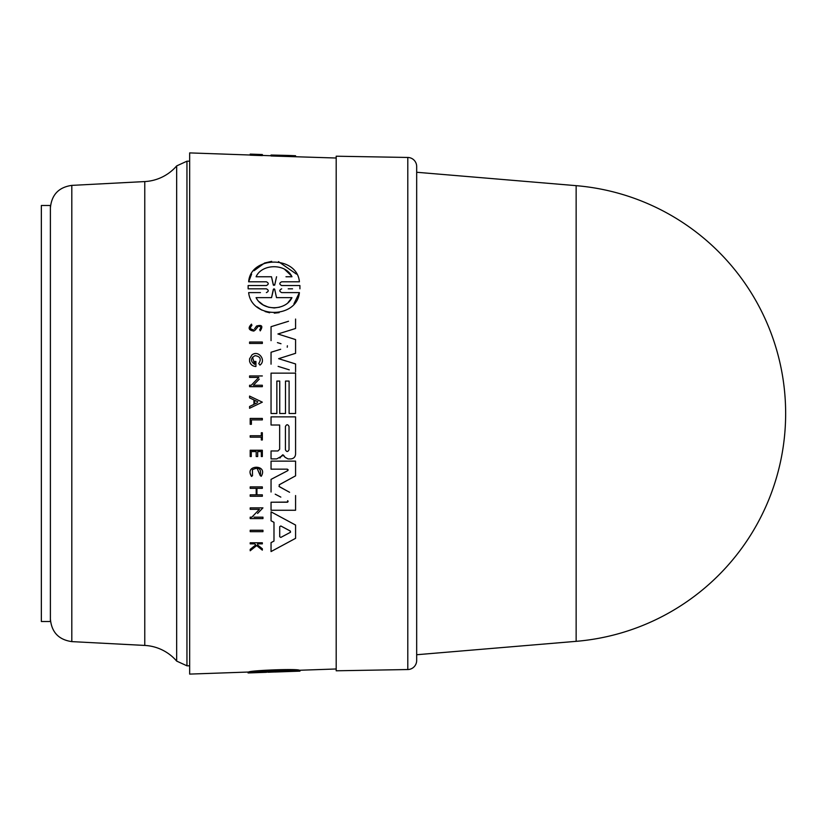 <?xml version="1.0" encoding="UTF-8"?>
<svg xmlns="http://www.w3.org/2000/svg" width="827" height="827" viewBox="0 0 827 827"><rect width="100%" height="100%" fill="white"/><g stroke="black" fill="none" stroke-linecap="round" stroke-linejoin="round"><path stroke-width="1.24" d="M144.766 645.432A45.216 45.216 0 0 1 176.668 661.093L176.668 165.907A45.216 45.216 0 0 1 144.766 181.568L144.766 645.432L71.815 641.618L71.815 185.382L144.766 181.568M41.35 499.229L41.35 205.499L50.395 205.499L50.395 621.501L41.35 621.501L41.35 499.229M336.196 413.5L336.196 156.21L407.794 157.461L407.794 669.539L336.196 670.79L336.196 413.5M407.794 669.539A9.045 9.045 0 0 0 416.674 660.494L416.674 166.506A9.045 9.045 0 0 0 407.794 157.461M259.182 364.138L259.957 365.1C266.697 360.283 258.241 349.501 251.884 355.01L249.578 358.835L251.884 355.01M254.53 328.919L256.515 326.055L254.53 328.919M253.827 331.079C248.513 330.2 247.738 327.885 251.491 324.132C247.738 327.885 248.513 330.2 253.827 331.079L255.698 329.642L253.827 331.079M256.174 328.939L258.365 326.22C260.981 326.51 261.425 327.616 259.699 329.549L260.133 330.614M262.252 474.181L261.229 476.3C268.589 464.019 243.82 464.412 251.532 476.445L252.514 475.659L252.431 469.705L252.514 475.659L251.532 476.445L250.24 473.375M299.922 285.542L299.922 288.84L299.922 285.542L281.656 285.542L293.905 285.542M248.648 672.93L248.648 672.02C250.271 670.439 296.965 668.536 299.405 670.232L299.405 671.142C297.162 669.539 250.519 671.39 248.648 672.93L266.387 672.31C268.847 672.237 268.847 672.237 266.387 672.31C268.847 672.237 268.847 672.237 266.387 672.31L248.131 672.889M250.199 531.689L250.199 530.262L262.955 530.262L250.199 530.262L250.199 531.689L262.955 531.689L262.955 530.262M250.199 418.431L262.335 418.431L250.199 418.431L250.199 424.313L250.199 418.431M261.311 439.964L261.311 437.183L261.311 439.964L262.335 439.964L262.335 432.759L261.311 432.759L261.311 435.746L261.311 432.759M250.199 437.183L250.199 435.746L261.311 435.746L250.199 435.746L250.199 437.183L261.311 437.183M252.431 469.705C258.851 466.666 261.446 468.609 260.226 475.546L261.229 476.3L260.226 475.546L256.887 467.793M250.199 543.856L250.199 542.781L262.335 542.781L250.199 542.781L250.199 543.856L254.499 543.856L255.812 544.91L254.499 543.856M257.652 545.014L262.335 548.756L257.652 545.014L257.652 543.856L262.335 543.856L262.335 542.781M250.199 550.761L250.199 549.355L250.199 550.761L256.659 545.593L262.335 550.131L256.659 545.593L254.788 547.081M250.199 549.355L255.812 544.91L250.199 549.355M250.199 456.535L250.199 450.25L262.335 450.25L250.199 450.25L250.199 456.535L251.274 456.535L251.274 451.573L256.205 451.573L256.205 456.535L256.205 451.573M261.311 456.535L261.311 451.573L261.311 456.535L262.335 456.535L262.335 450.25M256.928 494.835L262.335 494.835L256.928 494.835L256.928 488.343L262.335 488.343L262.335 486.907L250.199 486.907L262.335 486.907M250.199 496.272L250.199 494.835L256.205 494.835L256.205 488.343L256.205 494.835L250.199 494.835L250.199 496.272L262.335 496.272L262.335 494.835M250.199 488.343L250.199 486.907L250.199 488.343L256.205 488.343M257.579 513.443L262.955 507.871L250.199 507.871L250.199 509.308L250.199 507.871L262.955 507.871L260.639 510.269M253.982 517.164L262.955 517.164L253.982 517.164M250.199 518.591L250.199 517.164L251.863 517.164L259.44 509.308L251.863 517.164L250.199 517.164L250.199 518.591L262.955 518.591L262.955 517.164M278.895 516.069L295.58 525.062L271.049 511.841L271.049 520.772L271.049 511.841M277.707 547.97L271.049 551.557L271.049 542.626L273.985 541.065L273.985 522.333L271.049 520.772L273.985 522.333L273.985 541.065L271.049 542.626L271.049 551.557L295.58 538.336L295.58 525.062M271.049 450.973L277.934 450.973L271.049 450.973L271.049 458.902L271.049 450.973M279.66 449.257L279.66 425.006L279.66 449.257L277.934 450.973M271.049 425.006L271.049 416.88L295.58 416.88L271.049 416.88L271.049 425.006L279.66 425.006M271.049 458.902L276.745 458.902L283.485 455.129L285.057 457.29L282.71 454.757M281.883 455.501L279.919 458.034M271.049 469.167L271.049 461.135L295.58 461.135L271.049 461.135L271.049 469.167L287.31 469.167L287.693 470.708L288.137 470.067M279.319 484.715L279.319 486.669L279.319 484.715L295.58 475.845L279.144 484.839M278.978 486.39L285.708 490.163M289.584 492.282L279.319 486.669M288.137 501.369L287.693 500.686L287.32 502.227L271.049 502.227L271.049 510.259L271.049 502.227L287.775 502.092M275.205 494.184L280.829 497.11M287.693 470.708L271.049 479.371L271.049 492.024L271.049 479.371L276.311 476.631M288.075 469.684L287.31 469.167M250.199 155.021L189.662 152.902L189.662 674.098L248.648 672.031M271.049 413.5L271.049 373.142L271.049 413.5L276.849 413.5L276.849 381.071L279.733 381.071L276.849 381.071M295.58 353.315L278.637 358.68L295.58 353.315L295.58 339.587L277.903 333.984L295.58 328.484L277.903 333.984L286.948 336.847M278.637 358.68L295.58 363.952L278.637 358.68M278.11 366.371L289.274 369.845M280.663 349.283L271.049 352.25L271.049 364.18L271.049 352.25L274.977 351.041M287.372 345.769L287.248 347.216M277.427 342.616L280.994 343.722M288.52 321.258L271.049 326.696L271.049 340.652L271.049 326.696L278.782 324.287M252.504 357.15L254.644 364.356L254.644 361.44L254.644 364.356C250.333 361.223 250.467 358.329 255.047 355.651C260.34 356.437 261.559 359.073 258.727 363.56M249.578 361.265L249.578 358.835L249.578 361.265C250.416 364.511 252.535 366.258 255.925 366.516L255.925 361.44L254.644 361.44M262.335 386.674L249.578 386.674L262.335 386.674L262.335 385.248L253.362 385.248L259.254 379.148M249.578 386.674L249.578 385.248L249.578 386.674M251.232 385.248L258.82 377.401L249.578 377.401L249.578 375.954L249.578 377.401L258.82 377.401L251.232 385.248L249.578 385.248M262.324 402.17L249.578 408.269L249.578 406.481L253.93 404.403L253.93 399.937L249.578 397.859L249.578 396.071L262.324 402.17L249.578 396.071L249.578 397.859L253.93 399.937L253.93 404.403L249.578 406.481L249.578 408.269L262.324 402.17M257.548 326.892L257.032 327.668M262.335 343.463L249.578 343.463L249.578 342.037L249.578 343.463L262.335 343.463L262.335 342.037L249.578 342.037M299.405 281.8L281.666 281.8L299.405 281.8C297.162 255.388 250.519 255.719 248.648 281.8L266.387 281.8L248.648 281.8L251.604 274.15M253.992 270.708L264.547 263.048M264.692 262.986L271.669 261.363M278.482 261.632L296.417 274.088M288.209 288.84L292.551 288.84M260.453 292.603L248.648 292.603C251.47 319.17 296.934 318.788 299.405 292.603L281.676 292.603L299.405 292.603L293.947 303.829M279.133 312.637L274.275 313.144M269.643 312.771L265.116 311.562M261.808 310.094L257.207 306.951M248.648 292.603L255.026 292.603M248.131 288.84L248.131 285.542L248.131 288.84L266.377 288.84C268.847 290.112 268.847 291.362 266.377 292.603M336.196 158.019L271.049 155.972L271.049 155.042L287.786 155.424L295.58 155.745L295.58 156.603M262.335 155.6L250.199 155.187L250.199 154.111L262.335 154.535L250.199 154.111L262.335 154.535L262.335 155.6M289.099 413.5L289.099 381.071L285.491 381.071L289.099 381.071L289.099 413.5L295.58 413.5L295.58 373.142L271.049 373.142M299.922 670.242L299.922 671.142L281.656 671.782C279.206 671.875 279.206 671.865 281.666 671.772C279.206 671.875 279.206 671.865 281.666 671.772L299.405 671.142M271.483 671.307L271.483 672L256.091 672.547C261.787 671.534 285.749 670.583 291.962 671.266L268.258 672.258M276.569 671.121L276.569 671.813M279.795 671.855L274.76 672.031L274.76 671.173M273.292 671.224L273.292 672.072L271.483 672M248.131 672.051L248.131 672.951M262.955 155.466L262.335 154.856M256.659 155.269L256.659 154.36M287.786 155.424L271.049 155.042M279.733 413.5L279.733 381.071L279.733 413.5L285.491 413.5L285.491 381.071M274.636 285.212L276.569 276.756L274.76 284.86L273.292 284.86L271.483 276.756L256.091 276.756C261.787 263.627 285.749 263.141 291.962 276.756L285.977 276.756M291.414 275.856L284.622 269.344M273.582 289.016L271.545 297.637L273.303 289.522L274.688 289.295M274.657 289.223L274.14 288.871M276.507 297.637L274.75 289.522L276.507 297.637L291.962 297.637L276.507 297.637M281.656 285.542C279.206 284.261 279.206 283.02 281.666 281.8M266.387 281.8C268.847 283.061 268.847 284.312 266.387 285.542L248.131 285.542M265.498 276.756L271.483 276.756L273.499 285.315M256.091 276.756L259.254 276.756M288.127 302.434L291.962 297.637C285.76 310.89 262.686 311.283 256.091 297.637L271.545 297.637L256.091 297.637M259.296 301.824L263.089 304.843M263.544 305.111L268.589 307.23M268.641 307.241L274.182 307.954M274.316 307.954L279.65 307.179M281.676 292.603C279.206 291.331 279.206 290.081 281.666 288.84M250.199 424.313L251.398 424.313L251.398 419.899L262.335 419.899L262.335 418.431M262.335 550.131L262.335 548.756M260.236 330.883C263.213 326.107 261.983 324.494 256.515 326.055M253.382 329.777C250.074 329.229 249.589 327.781 251.925 325.445L251.491 324.132M256.205 456.535L257.693 456.535L257.693 451.573L261.311 451.573M257.249 402.811L254.664 404.041L254.664 400.299L257.807 401.798M262.335 375.954L249.578 375.954M250.199 509.308L259.44 509.308M290.298 532.371L280.829 537.416L290.298 532.371L290.298 531.027L290.556 532.143M280.829 537.416L279.712 536.744L280.829 537.416L279.712 536.744L279.712 526.654L280.829 525.982L290.298 531.027M286.69 529.104L280.829 525.982L279.712 526.654M285.057 457.29L288.013 458.923L290.804 458.923C293.709 458.623 295.301 457.031 295.58 454.147L295.58 416.88M289.026 449.743C287.817 452.059 286.618 452.059 285.418 449.743L285.418 426.505C286.628 424.179 287.827 424.179 289.026 426.505L289.026 449.743L289.026 426.505M295.58 371.809L295.58 363.952M295.58 328.484L295.58 319.067M271.049 510.259L295.58 510.259L295.58 495.549M295.58 475.845L295.58 461.135M189.662 665.807L186.954 665.807L186.954 161.193L176.668 165.907M576.14 185.661A228.645 228.645 0 0 1 785.65 413.5A228.645 228.645 0 0 1 576.14 641.338L576.14 185.661L416.674 172.264M71.815 641.618C58.717 639.747 51.574 632.221 50.395 619.03M186.954 665.807L176.668 661.093M336.196 668.981L299.405 670.263M271.049 155.745L262.335 155.445M299.974 670.242L299.974 671.131M248.079 672.051L248.079 672.93M576.14 641.338L416.674 654.736M189.662 161.193L186.954 161.193M71.815 185.382C58.717 187.253 51.574 194.779 50.395 207.97"/></g></svg>
